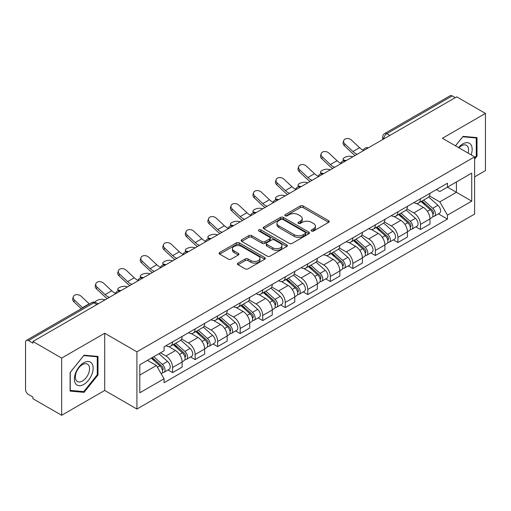 <?xml version="1.0" encoding="UTF-8"?>
<svg xmlns="http://www.w3.org/2000/svg" width="511" height="511" viewBox="0 0 511 511"><rect width="100%" height="100%" fill="white"/><g stroke="black" fill="none" stroke-linecap="round" stroke-linejoin="round"><path stroke-width="0.77" d="M311.582 231.023A1.405 0.811 0 0 0 313.569 231.023L328.63 222.33A2.006 1.156 0 0 0 329.218 221.506A2.006 1.156 0 0 0 328.63 220.688L303.112 205.959A2.006 1.156 0 0 0 300.276 205.959L285.215 214.652A1.405 0.811 0 0 0 284.799 215.227A1.405 0.811 0 0 0 285.215 215.802A1.405 0.811 0 0 0 287.195 215.802L289.149 214.671A6.413 3.705 0 0 1 298.22 214.671L300.347 215.904A6.413 3.705 0 0 1 302.225 218.523A6.413 3.705 0 0 1 300.347 221.142L298.398 222.266A1.405 0.811 0 0 0 297.99 222.841A1.405 0.811 0 0 0 298.398 223.409A1.405 0.811 0 0 0 300.385 223.409L302.333 222.285A6.413 3.705 0 0 1 311.403 222.285L313.53 223.511A6.413 3.705 0 0 1 315.415 226.13A6.413 3.705 0 0 1 313.53 228.756L311.582 229.88A1.405 0.811 0 0 0 311.173 230.448A1.405 0.811 0 0 0 311.582 231.023L311.582 229.88M238.037 263.088A2.006 1.156 0 0 0 237.449 263.912A2.006 1.156 0 0 0 238.037 264.73L245.197 268.863A2.006 1.156 0 0 0 248.033 268.863L264.762 259.205A2.006 1.156 0 0 0 265.35 258.387A2.006 1.156 0 0 0 264.762 257.563L239.244 242.834A2.006 1.156 0 0 0 236.408 242.834L219.679 252.491A2.006 1.156 0 0 0 219.091 253.309A2.006 1.156 0 0 0 219.679 254.127L228.321 259.122A2.006 1.156 0 0 0 231.157 259.122L238.318 254.989A2.006 1.156 0 0 0 238.905 254.171A2.006 1.156 0 0 0 238.318 253.347L234.032 250.875A5.366 3.098 0 0 1 232.46 248.685A5.366 3.098 0 0 1 235.769 245.823A5.366 3.098 0 0 1 241.614 246.494L258.419 256.196A5.366 3.098 0 0 1 259.99 258.387A5.366 3.098 0 0 1 256.675 261.242A5.366 3.098 0 0 1 250.831 260.572L248.033 258.956A2.006 1.156 0 0 0 245.197 258.956L238.037 263.088L238.037 264.73M136.916 351.836L104.704 333.236L61.659 358.09L32.915 341.495L456.706 96.822L485.45 113.416L442.405 138.27L474.617 156.864L136.916 351.836L136.916 409.043L474.617 214.071L474.617 156.864M289.29 243.402A2.006 1.156 0 0 0 292.126 243.402L308.855 233.744A2.006 1.156 0 0 0 309.442 232.927A2.006 1.156 0 0 0 308.855 232.109L283.337 217.373A2.006 1.156 0 0 0 280.501 217.373L263.772 227.031A2.006 1.156 0 0 0 263.184 227.855A2.006 1.156 0 0 0 263.772 228.673L289.29 243.402M259.441 231.33A1.405 0.811 0 0 1 260.865 231.528L260.865 229.861L286.805 244.839A2.006 1.156 0 0 1 287.393 245.657A2.006 1.156 0 0 1 286.805 246.474L270.076 256.132A2.006 1.156 0 0 1 267.24 256.132L241.722 241.396L241.722 239.761A2.006 1.156 0 0 0 241.135 240.579A2.006 1.156 0 0 0 241.722 241.396M241.722 239.761L248.883 235.628A2.006 1.156 0 0 1 251.719 235.628L262.066 241.607A2.006 1.156 0 0 0 264.902 241.607L269.655 238.861A2.006 1.156 0 0 0 270.242 238.043A2.006 1.156 0 0 0 269.655 237.225L258.879 231.004A1.405 0.811 0 0 1 258.464 230.429A1.405 0.811 0 0 1 259.333 229.682A1.405 0.811 0 0 1 260.865 229.861M61.659 358.09L61.659 415.296L32.915 398.701L32.915 397.034L28.437 394.447A4.088 2.357 -120 0 1 25.55 389.446L25.55 342.242A4.088 2.357 -120 0 1 26.393 340.377L91.827 302.601A4.088 2.357 60 0 1 93.871 302.799L28.437 340.575A4.088 2.357 -120 0 0 26.393 340.377M474.617 176.876L485.45 170.623L485.45 113.416M61.659 415.296L104.704 390.449L136.916 409.043M32.915 341.495L32.915 343.162L28.437 340.575M389.829 135.434L386.795 133.684A4.088 2.357 60 0 0 384.751 133.48L450.185 95.704A4.088 2.357 60 0 1 452.229 95.902L386.795 133.684A4.088 2.357 120 0 0 383.908 138.685L383.908 138.851M455.263 97.658L452.229 95.902M420.451 198.811A9.396 5.423 60 0 1 418.503 203.027L428.039 197.527A9.396 5.423 -120 0 0 429.987 193.305M406.922 208.929L413.808 212.902A9.396 5.423 60 0 1 420.451 224.412L429.987 218.906A9.396 5.423 -120 0 0 423.338 207.402L416.516 203.461M429.987 218.906L429.987 223.997L420.451 229.496L415.884 226.858M418.503 203.027A9.396 5.423 60 0 1 413.878 202.605M420.451 224.412L420.451 229.496M397.916 211.822A9.396 5.423 60 0 1 395.974 216.038L405.504 210.532A9.396 5.423 -120 0 0 407.452 206.316M393.349 239.87L397.916 242.508L407.452 237.002L407.452 231.917A9.396 5.423 -120 0 0 400.809 220.407L393.981 216.472M395.974 216.038A9.396 5.423 60 0 1 391.349 215.616M384.387 221.94L391.273 225.913A9.396 5.423 60 0 1 397.916 237.423L397.916 242.508M375.387 224.827A9.396 5.423 60 0 1 373.439 229.049L382.975 223.543A9.396 5.423 -120 0 0 384.917 219.328M370.814 252.881L375.387 255.519L384.917 250.013L384.917 244.929A9.396 5.423 -120 0 0 378.274 233.418L371.452 229.477M373.439 229.049A9.396 5.423 60 0 1 368.814 228.621M361.858 234.945L368.744 238.924A9.396 5.423 60 0 1 375.387 250.428L375.387 255.519M352.852 237.839A9.396 5.423 60 0 1 350.91 242.054L360.44 236.555A9.396 5.423 -120 0 0 362.388 232.333M348.285 265.886L352.852 268.524L362.388 263.024L362.388 257.934A9.396 5.423 -120 0 0 355.739 246.43L348.917 242.489M350.91 242.054A9.396 5.423 60 0 1 346.279 241.633M339.323 247.956L346.209 251.929A9.396 5.423 60 0 1 352.852 263.44L352.852 268.524M330.323 250.85A9.396 5.423 60 0 1 328.375 255.066L337.905 249.56A9.396 5.423 -120 0 0 339.853 245.344M325.75 278.897L330.323 281.535L339.853 276.029L339.853 270.945A9.396 5.423 -120 0 0 333.21 259.435L326.388 255.5M328.375 255.066A9.396 5.423 60 0 1 323.75 254.644M316.788 260.968L323.674 264.941A9.396 5.423 60 0 1 330.323 276.451L330.323 281.535M307.788 263.855A9.396 5.423 60 0 1 305.84 268.077L315.376 262.571A9.396 5.423 -120 0 0 317.318 258.355M303.215 291.909L307.788 294.547L317.318 289.041L317.318 283.956A9.396 5.423 -120 0 0 310.675 272.446L303.853 268.505M305.84 268.077A9.396 5.423 60 0 1 301.215 267.649M294.259 273.973L301.145 277.952A9.396 5.423 60 0 1 307.788 289.456L307.788 294.547M285.253 276.866A9.396 5.423 60 0 1 283.311 281.082L292.841 275.582A9.396 5.423 -120 0 0 294.79 271.36M280.686 304.914L285.253 307.552L294.79 302.052L294.79 296.961A9.396 5.423 -120 0 0 288.147 285.457L281.318 281.516M283.311 281.082A9.396 5.423 60 0 1 278.68 280.66M271.724 286.984L278.61 290.957A9.396 5.423 60 0 1 285.253 302.467L285.253 307.552M262.724 289.878A9.396 5.423 60 0 1 260.776 294.093L270.306 288.587A9.396 5.423 -120 0 0 272.254 284.372M258.151 317.925L262.724 320.563L272.254 315.057L272.254 309.973A9.396 5.423 -120 0 0 265.611 298.462L258.79 294.528M260.776 294.093A9.396 5.423 60 0 1 256.152 293.672M249.196 299.995L256.075 303.968A9.396 5.423 60 0 1 262.724 315.479L262.724 320.563M240.189 302.882A9.396 5.423 60 0 1 238.241 307.105L247.778 301.599A9.396 5.423 -120 0 0 249.719 297.383M235.616 330.936L240.189 333.574L249.719 328.068L249.719 322.984A9.396 5.423 -120 0 0 243.076 311.474L236.254 307.533M238.241 307.105A9.396 5.423 60 0 1 233.616 306.677M226.66 313L233.546 316.98A9.396 5.423 60 0 1 240.189 328.484L240.189 333.574M217.654 315.894A9.396 5.423 60 0 1 215.712 320.11L225.242 314.61A9.396 5.423 -120 0 0 227.191 310.388M213.087 343.941L217.654 346.579L227.191 341.08L227.191 335.989A9.396 5.423 -120 0 0 220.548 324.485L213.719 320.544M215.712 320.11A9.396 5.423 60 0 1 211.088 319.688M204.125 326.012L211.011 329.985A9.396 5.423 60 0 1 217.654 341.495L217.654 346.579M195.125 328.905A9.396 5.423 60 0 1 193.177 333.121L202.714 327.615A9.396 5.423 -120 0 0 204.655 323.399M190.552 356.953L195.125 359.591L204.655 354.085L204.655 349A9.396 5.423 -120 0 0 198.013 337.49L191.191 333.555M193.177 333.121A9.396 5.423 60 0 1 188.553 332.699M181.597 339.023L188.482 342.996A9.396 5.423 60 0 1 195.125 354.506L195.125 359.591M172.59 341.91A9.396 5.423 60 0 1 170.642 346.132L180.179 340.626A9.396 5.423 -120 0 0 182.127 336.41M168.023 369.964L172.59 372.602L182.127 367.096L182.127 362.012A9.396 5.423 -120 0 0 175.477 350.501L168.656 346.56M170.642 346.132A9.396 5.423 60 0 1 166.018 345.704M160.46 352.839L165.947 356.007A9.396 5.423 60 0 1 172.59 367.511L172.59 372.602M436.413 189.594L439.805 191.555L471.73 173.127L456.419 181.967L456.419 192.308L439.805 201.896L429.457 195.917M139.803 375.1L156.411 365.512L164.069 378.772L139.803 392.78L139.803 364.758L164.069 350.75L164.069 346.835L447.464 183.219L447.464 187.135L471.73 201.149L447.464 215.157L439.805 201.896M471.73 173.127L471.73 201.149M164.069 378.772L164.069 382.694L447.464 219.078L447.464 215.157M474.617 159.157L476.999 156.194L476.999 137.606L463.062 136.36L455.467 145.807M104.704 333.236L104.704 390.449M70.109 391.107L84.047 392.352L97.984 375.01L97.984 356.429L84.047 355.183L70.109 372.525L70.109 391.107M156.411 365.512L147.455 360.344M438.412 213.854L447.464 219.078M476.278 155.772L476.999 156.194M82.578 391.503L84.047 392.352M97.262 374.595L97.984 375.01M312.144 231.221L313.53 230.423A6.413 3.705 0 0 0 315.415 227.804L315.415 226.13M302.225 218.523L302.225 220.19A6.413 3.705 0 0 1 300.347 222.809L298.961 223.607M328.605 222.342L303.112 207.626A2.006 1.156 0 0 0 300.276 207.626L285.777 216M308.829 233.763L283.337 219.04A2.006 1.156 0 0 0 280.501 219.04L263.797 228.685M305.31 233.501A1.405 0.811 0 0 0 305.719 232.927A1.405 0.811 0 0 0 305.31 232.352L282.909 219.423A1.405 0.811 0 0 0 280.922 219.423L278.865 220.605A6.413 3.705 0 0 0 276.988 223.23A6.413 3.705 0 0 0 278.865 225.849L294.183 234.69A6.413 3.705 0 0 0 303.253 234.69L305.31 233.501L305.31 235.169A1.405 0.811 0 0 0 305.719 234.594L305.719 232.927M276.988 223.23L276.988 224.897A6.413 3.705 0 0 0 278.865 227.516L278.865 225.849M305.31 235.169L303.253 236.357A6.413 3.705 0 0 1 294.183 236.357L278.865 227.516M241.748 241.416L248.883 237.296L248.883 235.628M270.242 238.043L270.242 239.71A2.006 1.156 0 0 1 269.655 240.528L264.902 243.274A2.006 1.156 0 0 1 262.066 243.274L251.719 237.296A2.006 1.156 0 0 0 248.883 237.296M260.865 231.528L286.78 246.487M272.81 247.803A5.366 3.098 0 0 0 278.655 248.474A5.366 3.098 0 0 0 281.963 245.612A5.366 3.098 0 0 0 280.392 243.428L274.471 240.01A2.006 1.156 0 0 0 271.635 240.01L266.889 242.751A2.006 1.156 0 0 0 266.301 243.568A2.006 1.156 0 0 0 266.889 244.386L272.81 247.803L272.81 249.47A5.366 3.098 0 0 0 278.655 250.141A5.366 3.098 0 0 0 281.963 247.286L281.963 245.612M266.301 243.568L266.301 245.235A2.006 1.156 0 0 0 266.889 246.053L266.889 244.386M272.81 249.47L266.889 246.053M259.99 258.387L259.99 260.054A5.366 3.098 0 0 1 256.675 262.916A5.366 3.098 0 0 1 250.831 262.239L248.033 260.623A2.006 1.156 0 0 0 245.197 260.623L238.062 264.743M232.46 248.685L232.46 250.352A5.366 3.098 0 0 0 234.032 252.543L234.032 250.875M238.292 255.002L234.032 252.543M264.736 259.218L239.244 244.501A2.006 1.156 0 0 0 236.408 244.501L219.704 254.146M352.916 156.743L350.968 156.321A4.701 1.782 -13.1 0 0 345.755 156.954A4.701 1.782 -13.1 0 0 343.073 159.304A4.701 1.782 -13.1 0 0 344.325 160.154L346.273 160.582M421.102 201.532L430.288 209.721A5.104 2.951 60 0 1 431.891 217.622L429.981 218.721M421.345 201.749L425.669 204.24M422.029 200.995L432.249 210.11A2.453 1.418 60 0 1 433.015 213.905A2.453 1.418 60 0 1 432.791 213.988M423.562 200.114L432.74 208.303A5.104 2.951 60 0 1 434.344 216.204A5.104 2.951 60 0 1 432.804 216.364M428.678 197.035L437.94 205.301A5.104 2.951 60 0 1 439.543 213.202L434.344 216.204M363.334 150.247A12.666 7.314 60 0 1 359.578 147.685L351.53 140.142A4.701 3.398 17.7 0 0 346.988 138.538A4.701 3.398 17.7 0 0 343.731 140.634A4.701 3.398 17.7 0 0 344.887 143.981L344.325 145.731A4.701 3.398 -162.3 0 1 343.175 142.384L343.731 140.634M357.183 154.284A12.666 7.314 60 0 1 352.935 151.524L344.887 143.981M344.325 145.731L352.379 153.274A15.317 8.847 -120 0 0 355.171 155.44M330.387 169.754L328.439 169.326A4.701 1.782 -13.1 0 0 323.22 169.959A4.701 1.782 -13.1 0 0 320.538 172.316A4.701 1.782 -13.1 0 0 321.789 173.165L323.738 173.587M398.567 214.537L407.752 222.732A5.104 2.951 60 0 1 409.356 230.627L407.452 231.726M398.816 214.754L403.134 217.252M399.5 214.007L409.713 223.122A2.453 1.418 60 0 1 410.48 226.91A2.453 1.418 60 0 1 410.256 226.999M401.026 213.119L410.205 221.314A5.104 2.951 60 0 1 411.809 229.209A5.104 2.951 60 0 1 410.269 229.375M406.143 210.047L415.405 218.312A5.104 2.951 60 0 1 417.008 226.207L411.809 229.209M307.852 182.759L305.904 182.338A4.701 1.782 -13.1 0 0 300.685 182.97A4.701 1.782 -13.1 0 0 298.009 185.321A4.701 1.782 -13.1 0 0 299.261 186.176L301.209 186.598M376.039 227.548L385.217 235.743A5.104 2.951 60 0 1 386.821 243.638L384.917 244.737M376.281 227.765L380.606 230.263M376.965 227.012L387.178 236.127A2.453 1.418 60 0 1 387.951 239.921A2.453 1.418 60 0 1 387.728 240.01M378.491 226.13L387.677 234.325A5.104 2.951 60 0 1 389.28 242.22A5.104 2.951 60 0 1 387.734 242.386M383.614 223.058L392.876 231.323A5.104 2.951 60 0 1 394.479 239.218L389.28 242.22M471.142 154.859A13.28 7.665 120 0 0 470.906 144.664A13.28 7.665 120 0 0 458.52 147.57M468.102 153.102A10.054 5.806 120 0 0 467.61 146.363A10.054 5.806 120 0 0 466.486 145.316A10.054 5.806 120 0 0 458.929 147.807M455.499 145.827L462.774 136.776L476.278 137.976L476.278 155.989L474.617 158.052M475.383 137.465L476.278 137.976M91.891 363.487A13.28 7.665 120 0 0 79.064 366.924A13.28 7.665 120 0 0 75.628 383.716A13.28 7.665 120 0 0 88.454 380.28A13.28 7.665 120 0 0 91.891 363.487M88.601 365.18A10.054 5.806 120 0 0 87.47 364.132A10.054 5.806 120 0 0 78.113 368.827A10.054 5.806 120 0 0 76.286 380.497A10.054 5.806 120 0 0 77.417 381.545A10.054 5.806 120 0 0 86.768 376.856A10.054 5.806 120 0 0 88.601 365.18M83.759 391.611L70.256 390.404L70.256 372.398L83.759 355.592L97.262 356.799L97.262 374.806L83.759 391.611M96.368 356.282L97.262 356.799M340.799 163.258A12.666 7.314 60 0 1 337.049 160.697L328.995 153.153A4.701 3.398 17.7 0 0 324.459 151.543A4.701 3.398 17.7 0 0 321.195 153.645A4.701 3.398 17.7 0 0 322.352 156.992L321.789 158.736A4.701 3.398 -162.3 0 1 320.64 155.389L321.195 153.645M334.648 167.289A12.666 7.314 60 0 1 330.4 164.536L322.352 156.992M321.789 158.736L329.844 166.279A15.317 8.847 -120 0 0 332.642 168.451M318.27 176.263A12.666 7.314 60 0 1 314.514 173.708L306.459 166.164A4.701 3.398 17.7 0 0 301.924 164.555A4.701 3.398 17.7 0 0 298.667 166.65A4.701 3.398 17.7 0 0 299.816 169.997L299.261 171.747A4.701 3.398 -162.3 0 1 298.105 168.4L298.667 166.65M312.119 180.3A12.666 7.314 60 0 1 307.871 177.541L299.816 169.997M299.261 171.747L307.309 179.291A15.317 8.847 -120 0 0 310.107 181.462M285.317 195.77L283.369 195.349A4.701 1.782 -13.1 0 0 278.156 195.981A4.701 1.782 -13.1 0 0 275.474 198.332A4.701 1.782 -13.1 0 0 276.726 199.181L278.674 199.609M353.503 240.56L362.689 248.748A5.104 2.951 60 0 1 364.292 256.65L362.382 257.748M353.746 240.777L358.07 243.268M354.43 240.023L364.65 249.138A2.453 1.418 60 0 1 365.416 252.932A2.453 1.418 60 0 1 365.193 253.015M355.963 239.142L365.141 247.33A5.104 2.951 60 0 1 366.745 255.232A5.104 2.951 60 0 1 365.205 255.391M361.079 236.063L370.341 244.328A5.104 2.951 60 0 1 371.944 252.23L366.745 255.232M262.788 208.782L260.84 208.354A4.701 1.782 -13.1 0 0 255.621 208.986A4.701 1.782 -13.1 0 0 252.939 211.343A4.701 1.782 -13.1 0 0 254.197 212.193L256.145 212.614M330.975 253.565L340.154 261.76A5.104 2.951 60 0 1 341.757 269.655L339.853 270.753M331.217 253.782L335.535 256.279M331.901 253.028L342.115 262.149A2.453 1.418 60 0 1 342.887 265.937A2.453 1.418 60 0 1 342.664 266.027M333.428 252.147L342.606 260.342A5.104 2.951 60 0 1 344.21 268.237A5.104 2.951 60 0 1 342.67 268.403M338.55 249.074L347.812 257.34A5.104 2.951 60 0 1 349.415 265.235L344.21 268.237M240.253 221.787L238.305 221.365A4.701 1.782 -13.1 0 0 233.086 221.998A4.701 1.782 -13.1 0 0 230.41 224.348A4.701 1.782 -13.1 0 0 231.662 225.204L233.61 225.626M308.44 266.576L317.618 274.771A5.104 2.951 60 0 1 319.222 282.666L317.318 283.765M308.682 266.793L313.007 269.284M309.366 266.039L319.579 275.154A2.453 1.418 60 0 1 320.352 278.949A2.453 1.418 60 0 1 320.129 279.038M310.892 265.158L320.078 273.353A5.104 2.951 60 0 1 321.681 281.248A5.104 2.951 60 0 1 320.135 281.414M316.015 262.086L325.277 270.351A5.104 2.951 60 0 1 326.88 278.246L321.681 281.248M295.735 189.274A12.666 7.314 60 0 1 291.979 186.713L283.931 179.169A4.701 3.398 17.7 0 0 279.396 177.566A4.701 3.398 17.7 0 0 276.132 179.661A4.701 3.398 17.7 0 0 277.288 183.008L276.726 184.758A4.701 3.398 -162.3 0 1 275.576 181.411L276.132 179.661M289.584 193.311A12.666 7.314 60 0 1 285.336 190.552L277.288 183.008M276.726 184.758L284.78 192.302A15.317 8.847 -120 0 0 287.572 194.467M273.2 202.279A12.666 7.314 60 0 1 269.45 199.724L261.396 192.181A4.701 3.398 17.7 0 0 256.861 190.571A4.701 3.398 17.7 0 0 253.597 192.673A4.701 3.398 17.7 0 0 254.753 196.02L254.197 197.763A4.701 3.398 -162.3 0 1 253.041 194.416L253.597 192.673M267.055 206.316A12.666 7.314 60 0 1 262.801 203.563L254.753 196.02M254.197 197.763L262.245 205.307A15.317 8.847 -120 0 0 265.043 207.479M250.671 215.291A12.666 7.314 60 0 1 246.915 212.736L238.867 205.192A4.701 3.398 17.7 0 0 234.325 203.582A4.701 3.398 17.7 0 0 231.068 205.678A4.701 3.398 17.7 0 0 232.218 209.025L231.662 210.775A4.701 3.398 -162.3 0 1 230.506 207.428L231.068 205.678M244.52 219.328A12.666 7.314 60 0 1 240.272 216.568L232.218 209.025M231.662 210.775L239.71 218.318A15.317 8.847 -120 0 0 242.508 220.49M217.718 234.798L215.776 234.377A4.701 1.782 -13.1 0 0 210.558 235.009A4.701 1.782 -13.1 0 0 207.875 237.36A4.701 1.782 -13.1 0 0 209.127 238.209L211.075 238.637M285.905 279.587L295.09 287.776A5.104 2.951 60 0 1 296.693 295.671L294.783 296.776M286.147 279.804L290.472 282.296M286.831 279.051L297.051 288.166A2.453 1.418 60 0 1 297.817 291.96A2.453 1.418 60 0 1 297.594 292.043M288.364 278.169L297.543 286.358A5.104 2.951 60 0 1 299.146 294.259A5.104 2.951 60 0 1 297.606 294.419M293.48 275.09L302.742 283.356A5.104 2.951 60 0 1 304.345 291.257L299.146 294.259M228.136 228.302A12.666 7.314 60 0 1 224.38 225.741L216.332 218.197A4.701 3.398 17.7 0 0 211.797 216.594A4.701 3.398 17.7 0 0 208.533 218.689A4.701 3.398 17.7 0 0 209.689 222.036L209.127 223.786A4.701 3.398 -162.3 0 1 207.977 220.439L208.533 218.689M221.985 232.339A12.666 7.314 60 0 1 217.737 229.58L209.689 222.036M209.127 223.786L217.181 231.33A15.317 8.847 -120 0 0 219.973 233.495M195.189 247.809L193.241 247.381A4.701 1.782 -13.1 0 0 188.022 248.014A4.701 1.782 -13.1 0 0 185.34 250.371A4.701 1.782 -13.1 0 0 186.598 251.22L188.546 251.642M263.376 292.592L272.555 300.787A5.104 2.951 60 0 1 274.158 308.682L272.254 309.781M263.619 292.809L267.936 295.307M264.302 292.056L274.516 301.177A2.453 1.418 60 0 1 275.288 304.965A2.453 1.418 60 0 1 275.065 305.054M265.829 291.174L275.014 299.369A5.104 2.951 60 0 1 276.617 307.264A5.104 2.951 60 0 1 275.071 307.43M270.951 288.102L280.213 296.367A5.104 2.951 60 0 1 281.817 304.262L276.617 307.264M205.601 241.307A12.666 7.314 60 0 1 201.851 238.752L193.797 231.208A4.701 3.398 17.7 0 0 189.262 229.599A4.701 3.398 17.7 0 0 186.004 231.7A4.701 3.398 17.7 0 0 187.154 235.047L186.598 236.791A4.701 3.398 -162.3 0 1 185.442 233.444L186.004 231.7M199.456 245.344A12.666 7.314 60 0 1 195.208 242.591L187.154 235.047M186.598 236.791L194.646 244.335A15.317 8.847 -120 0 0 197.444 246.506M172.654 260.814L170.706 260.393A4.701 1.782 -13.1 0 0 165.487 261.025A4.701 1.782 -13.1 0 0 162.811 263.376A4.701 1.782 -13.1 0 0 164.063 264.232L166.011 264.653M240.841 305.604L250.02 313.799A5.104 2.951 60 0 1 251.623 321.694L249.719 322.792M241.083 305.821L245.408 308.312M241.767 305.067L251.987 314.182A2.453 1.418 60 0 1 252.753 317.976A2.453 1.418 60 0 1 252.53 318.066M243.293 304.186L252.479 312.381A5.104 2.951 60 0 1 254.082 320.276A5.104 2.951 60 0 1 252.536 320.442M248.416 301.113L257.678 309.379A5.104 2.951 60 0 1 259.281 317.274L254.082 320.276M183.072 254.318A12.666 7.314 60 0 1 179.316 251.763L171.268 244.22A4.701 3.398 17.7 0 0 166.727 242.61A4.701 3.398 17.7 0 0 163.469 244.705A4.701 3.398 17.7 0 0 164.619 248.052L164.063 249.802A4.701 3.398 -162.3 0 1 162.907 246.455L163.469 244.705M176.921 258.355A12.666 7.314 60 0 1 172.673 255.596L164.619 248.052M164.063 249.802L172.118 257.346A15.317 8.847 -120 0 0 174.909 259.518M150.125 273.826L148.177 273.404A4.701 1.782 -13.1 0 0 142.959 274.037A4.701 1.782 -13.1 0 0 140.276 276.387A4.701 1.782 -13.1 0 0 141.528 277.237L143.476 277.665M218.306 318.615L227.491 326.804A5.104 2.951 60 0 1 229.094 334.699L227.191 335.804M218.548 318.832L222.873 321.323M219.232 318.078L229.452 327.193A2.453 1.418 60 0 1 230.218 330.981A2.453 1.418 60 0 1 229.995 331.071M220.765 317.197L229.944 325.386A5.104 2.951 60 0 1 231.547 333.287A5.104 2.951 60 0 1 230.007 333.447M225.881 314.118L235.143 322.384A5.104 2.951 60 0 1 236.746 330.285L231.547 333.287M160.537 267.33A12.666 7.314 60 0 1 156.781 264.768L148.733 257.225A4.701 3.398 17.7 0 0 144.198 255.621A4.701 3.398 17.7 0 0 140.934 257.716A4.701 3.398 17.7 0 0 142.09 261.064L141.528 262.814A4.701 3.398 -162.3 0 1 140.378 259.467L140.934 257.716M154.386 271.367A12.666 7.314 60 0 1 150.138 268.607L142.09 261.064M141.528 262.814L149.582 270.357A15.317 8.847 -120 0 0 152.38 272.523M127.59 286.837L125.642 286.409A4.701 1.782 -13.1 0 0 120.424 287.041A4.701 1.782 -13.1 0 0 117.747 289.398A4.701 1.782 -13.1 0 0 118.999 290.248L120.947 290.67M195.777 331.62L204.956 339.815A5.104 2.951 60 0 1 206.559 347.71L204.655 348.809M196.02 331.837L200.338 334.335M196.703 331.083L206.917 340.205A2.453 1.418 60 0 1 207.69 343.992A2.453 1.418 60 0 1 207.466 344.082M198.23 330.202L207.415 338.397A5.104 2.951 60 0 1 209.018 346.292A5.104 2.951 60 0 1 207.472 346.458M203.352 327.129L212.614 335.395A5.104 2.951 60 0 1 214.218 343.29L209.018 346.292M138.002 280.335A12.666 7.314 60 0 1 134.252 277.78L126.198 270.236A4.701 3.398 17.7 0 0 121.663 268.626A4.701 3.398 17.7 0 0 118.405 270.728A4.701 3.398 17.7 0 0 119.555 274.075L118.999 275.819A4.701 3.398 -162.3 0 1 117.843 272.472L118.405 270.728M131.857 284.372A12.666 7.314 60 0 1 127.609 281.618L119.555 274.075M118.999 275.819L127.047 283.362A15.317 8.847 -120 0 0 129.845 285.534M105.055 299.842L103.107 299.42A4.701 1.782 -13.1 0 0 98.055 299.995A4.701 1.782 -13.1 0 0 95.193 302.269M173.242 344.631L182.427 352.826A5.104 2.951 60 0 1 184.03 360.721L182.12 361.82M173.485 344.848L177.809 347.339M174.168 344.095L184.388 353.21A2.453 1.418 60 0 1 185.154 357.004A2.453 1.418 60 0 1 184.931 357.093M175.701 343.213L184.88 351.408A5.104 2.951 60 0 1 186.483 359.303A5.104 2.951 60 0 1 184.944 359.469M180.817 340.141L190.079 348.406A5.104 2.951 60 0 1 191.682 356.301L186.483 359.303M97.409 303.464L98.412 303.681M115.473 293.346A12.666 7.314 60 0 1 111.717 290.791L103.669 283.247A4.701 3.398 17.7 0 0 99.128 281.638A4.701 3.398 17.7 0 0 95.87 283.733A4.701 3.398 17.7 0 0 97.026 287.08L96.464 288.83A4.701 3.398 -162.3 0 1 95.314 285.483L95.87 283.733M109.322 297.383A12.666 7.314 60 0 1 105.074 294.623L97.026 287.08M96.464 288.83L104.519 296.374A15.317 8.847 -120 0 0 107.31 298.545M151.269 358.141L159.892 365.831A5.104 2.951 60 0 1 161.495 373.726L161.24 373.873M151.358 358.09L155.274 360.351M152.195 357.604L161.853 366.221A2.453 1.418 60 0 1 162.619 370.009A2.453 1.418 60 0 1 162.396 370.098M153.728 356.723L162.345 364.413A5.104 2.951 60 0 1 163.948 372.315A5.104 2.951 60 0 1 162.409 372.474M158.927 353.721L167.544 361.411A5.104 2.951 60 0 1 169.147 369.312L163.948 372.315M89.406 304A12.666 7.314 60 0 1 89.189 303.796L81.134 296.252A4.701 3.398 17.7 0 0 76.599 294.649A4.701 3.398 17.7 0 0 73.335 296.744A4.701 3.398 17.7 0 0 74.491 300.091L73.929 301.841A4.701 3.398 -162.3 0 1 72.779 298.494L73.335 296.744M82.756 307.833A12.666 7.314 60 0 1 82.539 307.635L74.491 300.091M73.929 301.841L81.255 308.701M384.055 138.768L383.908 138.685A4.088 2.357 0 0 1 382.713 137.018L382.713 139.541M195.125 354.506L204.655 349M217.654 341.495L227.191 335.989M240.189 328.484L249.719 322.984M262.724 315.479L272.254 309.973M285.253 302.467L294.79 296.961M307.788 289.456L317.318 283.956M330.323 276.451L339.853 270.945M352.852 263.44L362.388 257.934M375.387 250.428L384.917 244.929M397.916 237.423L407.452 231.917M172.59 367.511L182.127 362.012M165.947 356.007L175.477 350.501M188.482 342.996L198.013 337.49M211.011 329.985L220.548 324.485M233.546 316.98L243.076 311.474M256.075 303.968L265.611 298.462M278.61 290.957L288.147 285.457M301.145 277.952L310.675 272.446M323.674 264.941L333.21 259.435M346.209 251.929L355.739 246.43M368.744 238.924L378.274 233.418M391.273 225.913L400.809 220.407M413.808 212.902L423.338 207.402M368.054 148.005A4.088 2.357 120 0 0 366.253 149.046M345.519 161.016A4.088 2.357 120 0 0 343.718 162.057M322.99 174.021A4.088 2.357 120 0 0 321.183 175.062M300.455 187.032A4.088 2.357 120 0 0 298.654 188.074M277.927 200.044A4.088 2.357 120 0 0 276.119 201.085M255.391 213.049A4.088 2.357 120 0 0 253.59 214.09M232.856 226.06A4.088 2.357 120 0 0 231.055 227.101M210.328 239.071A4.088 2.357 120 0 0 208.52 240.113M187.793 252.076A4.088 2.357 120 0 0 185.991 253.117M165.257 265.088A4.088 2.357 120 0 0 163.456 266.129M142.729 278.099A4.088 2.357 120 0 0 140.921 279.14M120.194 291.104A4.088 2.357 120 0 0 118.392 292.145M96.905 304.55L93.871 302.799A4.088 2.357 120 0 1 95.915 302.601A4.088 4.088 0 0 0 91.827 302.601M313.53 230.423L313.53 228.756M298.398 223.409L298.398 222.266M300.347 222.809L300.347 221.142M285.215 215.802L285.215 214.652M300.276 207.626L300.276 205.959M303.112 207.626L303.112 205.959M328.63 222.33L328.63 220.688M263.772 228.673L263.772 227.031M280.501 219.04L280.501 217.373M283.337 219.04L283.337 217.373M308.855 233.744L308.855 232.109M294.183 236.357L294.183 234.69M303.253 236.357L303.253 234.69M251.719 237.296L251.719 235.628M262.066 243.274L262.066 241.607M264.902 243.274L264.902 241.607M269.655 240.528L269.655 238.861M286.805 246.474L286.805 244.839M245.197 260.623L245.197 258.956M248.033 260.623L248.033 258.956M250.831 262.239L250.831 260.572M238.318 254.989L238.318 253.347M219.679 254.127L219.679 252.491M236.408 244.501L236.408 242.834M239.244 244.501L239.244 242.834M264.762 259.205L264.762 257.563M344.325 160.154L344.433 160.62M430.288 209.721L427.42 211.375M433.526 212.78L432.606 213.311M437.94 205.301L432.74 208.303M352.935 151.524L359.578 147.685M321.789 173.165L321.904 173.631M407.752 222.732L404.891 224.386M410.991 225.792L410.071 226.322M415.405 218.312L410.205 221.314M299.261 186.176L299.369 186.643M385.217 235.743L382.356 237.391M388.456 238.797L387.536 239.327M392.876 231.323L387.677 234.325M330.4 164.536L337.049 160.697M307.871 177.541L314.514 173.708M276.726 199.181L276.834 199.648M362.689 248.748L359.821 250.403M365.927 251.808L365.007 252.338M370.341 244.328L365.141 247.33M254.197 212.193L254.306 212.659M340.154 261.76L337.292 263.414M343.392 264.819L342.472 265.35M347.812 257.34L342.606 260.342M231.662 225.204L231.77 225.67M317.618 274.771L314.757 276.419M320.857 277.824L319.937 278.354M325.277 270.351L320.078 273.353M285.336 190.552L291.979 186.713M262.801 203.563L269.45 199.724M240.272 216.568L246.915 212.736M209.127 238.209L209.235 238.675M295.09 287.776L292.228 289.43M298.328 290.836L297.408 291.366M302.742 283.356L297.543 286.358M217.737 229.58L224.38 225.741M186.598 251.22L186.707 251.687M272.555 300.787L269.693 302.442M275.793 303.841L274.873 304.377M280.213 296.367L275.014 299.369M195.208 242.591L201.851 238.752M164.063 264.232L164.172 264.698M250.02 313.799L247.158 315.447M253.258 316.852L252.338 317.382M257.678 309.379L252.479 312.381M172.673 255.596L179.316 251.763M141.528 277.237L141.636 277.703M227.491 326.804L224.629 328.458M230.729 329.863L229.809 330.393M235.143 322.384L229.944 325.386M150.138 268.607L156.781 264.768M118.999 290.248L119.108 290.714M204.956 339.815L202.094 341.469M208.194 342.868L207.274 343.405M212.614 335.395L207.415 338.397M127.609 281.618L134.252 277.78M182.427 352.826L179.559 354.474M185.665 355.88L184.746 356.41M190.079 348.406L184.88 351.408M105.074 294.623L111.717 290.791M159.892 365.831L157.42 367.256M163.13 368.891L162.211 369.421M167.544 361.411L162.345 364.413M82.539 307.635L89.189 303.796M368.399 147.807A4.088 4.088 0 0 0 363.161 150.828M345.87 160.812A4.088 4.088 0 0 0 340.626 163.839M323.335 173.823A4.088 4.088 0 0 0 318.091 176.851M300.8 186.834A4.088 4.088 0 0 0 295.562 189.856M278.271 199.839A4.088 4.088 0 0 0 273.027 202.867M255.736 212.851A4.088 4.088 0 0 0 250.499 215.878M233.208 225.862A4.088 4.088 0 0 0 227.963 228.883M210.673 238.867A4.088 4.088 0 0 0 205.428 241.895M188.137 251.878A4.088 4.088 0 0 0 182.9 254.906M165.609 264.89A4.088 4.088 0 0 0 160.365 267.911M143.074 277.895A4.088 4.088 0 0 0 137.829 280.922M120.539 290.906A4.088 4.088 0 0 0 115.301 293.934M98.099 303.86L95.915 302.601M384.751 133.48A4.088 4.088 0 0 0 382.713 137.018M343.418 160.799L343.073 159.304M320.889 173.81L320.538 172.316M298.354 186.815L298.009 185.321M275.825 199.827L275.474 198.332M253.29 212.832L252.939 211.343M230.755 225.843L230.41 224.348M208.226 238.854L207.875 237.36M185.691 251.859L185.34 250.371M163.156 264.87L162.811 263.376M140.627 277.882L140.276 276.387M118.092 290.887L117.747 289.398"/></g></svg>
